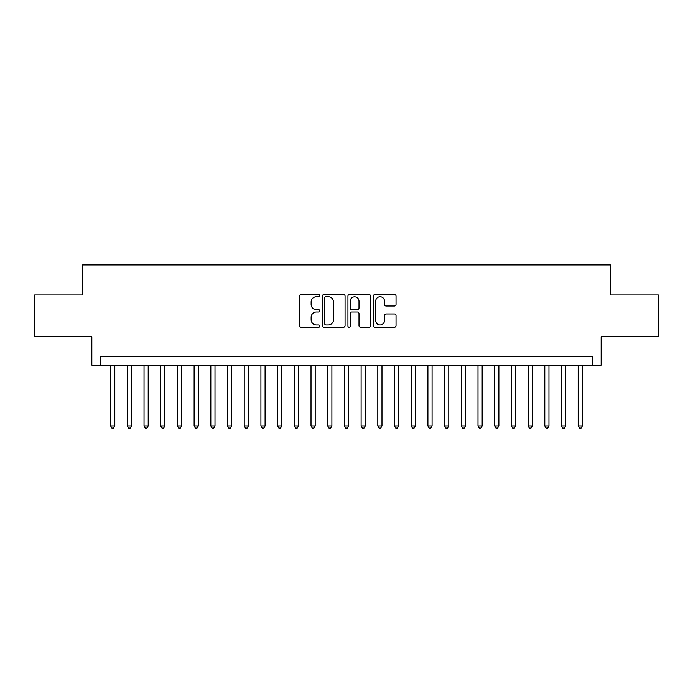 <?xml version="1.0" encoding="UTF-8"?>
<svg xmlns="http://www.w3.org/2000/svg" width="693" height="693" viewBox="0 0 693 693"><rect width="100%" height="100%" fill="white"/><g stroke="black" fill="none" stroke-linecap="round" stroke-linejoin="round"><path stroke-width="1.04" d="M319.785 295.608A1.143 1.143 0 0 0 318.633 294.456L301.221 294.456A1.637 1.637 0 0 0 299.584 296.093L299.584 325.597A1.637 1.637 0 0 0 301.221 327.243L318.633 327.243A1.143 1.143 0 0 0 319.785 326.091A1.143 1.143 0 0 0 318.633 324.948L316.38 324.948A5.241 5.241 0 0 1 311.14 319.698L311.14 317.238A5.241 5.241 0 0 1 316.38 311.997L318.633 311.997A1.143 1.143 0 0 0 319.785 310.845A1.143 1.143 0 0 0 318.633 309.702L316.38 309.702A5.241 5.241 0 0 1 311.14 304.452L311.14 302.001A5.241 5.241 0 0 1 316.38 296.751L318.633 296.751A1.143 1.143 0 0 0 319.785 295.608M394.404 306.011A1.637 1.637 0 0 0 396.041 304.374L396.041 296.093A1.637 1.637 0 0 0 394.404 294.456L375.06 294.456A1.637 1.637 0 0 0 373.423 296.093L373.423 325.597A1.637 1.637 0 0 0 375.06 327.243L394.404 327.243A1.637 1.637 0 0 0 396.041 325.597L396.041 315.601A1.637 1.637 0 0 0 394.404 313.964L386.122 313.964A1.637 1.637 0 0 0 384.485 315.601L384.485 320.556A4.383 4.383 0 0 1 380.102 324.948A4.383 4.383 0 0 1 375.719 320.556L375.719 301.134A4.383 4.383 0 0 1 380.102 296.751A4.383 4.383 0 0 1 384.485 301.134L384.485 304.374A1.637 1.637 0 0 0 386.122 306.011L394.404 306.011M592.81 365.116L601.16 365.116L601.16 336.729L658.35 336.729L658.35 294.984L610.342 294.984L610.342 264.925L82.658 264.925L82.658 294.984L34.65 294.984L34.65 336.729L91.84 336.729L91.84 365.116L592.81 365.116L592.81 356.774L100.19 356.774L100.19 365.116M345.062 296.093A1.637 1.637 0 0 0 343.425 294.456L324.081 294.456A1.637 1.637 0 0 0 322.444 296.093L322.444 325.597A1.637 1.637 0 0 0 324.081 327.243L343.425 327.243A1.637 1.637 0 0 0 345.062 325.597L345.062 296.093M349.575 294.456L368.919 294.456A1.637 1.637 0 0 1 370.556 296.093L370.556 325.597A1.637 1.637 0 0 1 368.919 327.243L360.637 327.243A1.637 1.637 0 0 1 359 325.597L359 313.634A1.637 1.637 0 0 0 357.363 311.997L351.871 311.997A1.637 1.637 0 0 0 350.225 313.634L350.225 326.091A1.143 1.143 0 0 1 349.081 327.243A1.143 1.143 0 0 1 347.938 326.091L347.938 296.093A1.637 1.637 0 0 1 349.575 294.456M325.892 296.751A1.143 1.143 0 0 0 324.74 297.903L324.74 323.796A1.143 1.143 0 0 0 325.892 324.948L328.265 324.948A5.241 5.241 0 0 0 333.506 319.698L333.506 302.001A5.241 5.241 0 0 0 328.265 296.751L325.892 296.751M359 301.221A4.383 4.383 0 0 0 354.617 296.838A4.383 4.383 0 0 0 350.225 301.221L350.225 308.064A1.637 1.637 0 0 0 351.871 309.702L357.363 309.702A1.637 1.637 0 0 0 359 308.064L359 301.221M110.629 365.116L110.629 425.9L114.804 425.9L114.804 365.116M114.804 425.9L113.548 428.075L111.885 428.075L110.629 425.9M127.33 365.116L127.33 425.9L131.505 425.9L131.505 365.116M131.505 425.9L130.249 428.075L128.577 428.075L127.33 425.9M144.031 365.116L144.031 425.9L148.198 425.9L148.198 365.116M148.198 425.9L146.951 428.075L145.279 428.075L144.031 425.9M160.724 365.116L160.724 425.9L164.899 425.9L164.899 365.116M164.899 425.9L163.652 428.075L161.98 428.075L160.724 425.9M177.425 365.116L177.425 425.9L181.601 425.9L181.601 365.116M181.601 425.9L180.345 428.075L178.681 428.075L177.425 425.9M194.127 365.116L194.127 425.9L198.302 425.9L198.302 365.116M198.302 425.9L197.046 428.075L195.374 428.075L194.127 425.9M210.819 365.116L210.819 425.9L214.995 425.9L214.995 365.116M214.995 425.9L213.747 428.075L212.075 428.075L210.819 425.9M227.521 365.116L227.521 425.9L231.696 425.9L231.696 365.116M231.696 425.9L230.44 428.075L228.777 428.075L227.521 425.9M244.222 365.116L244.222 425.9L248.397 425.9L248.397 365.116M248.397 425.9L247.141 428.075L245.469 428.075L244.222 425.9M260.914 365.116L260.914 425.9L265.09 425.9L265.09 365.116M265.09 425.9L263.842 428.075L262.171 428.075L260.914 425.9M277.616 365.116L277.616 425.9L281.791 425.9L281.791 365.116M281.791 425.9L280.544 428.075L278.872 428.075L277.616 425.9M294.317 365.116L294.317 425.9L298.492 425.9L298.492 365.116M298.492 425.9L297.236 428.075L295.564 428.075L294.317 425.9M311.018 365.116L311.018 425.9L315.194 425.9L315.194 365.116M315.194 425.9L313.938 428.075L312.266 428.075L311.018 425.9M327.711 365.116L327.711 425.9L331.886 425.9L331.886 365.116M331.886 425.9L330.639 428.075L328.967 428.075L327.711 425.9M344.412 365.116L344.412 425.9L348.588 425.9L348.588 365.116M348.588 425.9L347.332 428.075L345.668 428.075L344.412 425.9M361.114 365.116L361.114 425.9L365.289 425.9L365.289 365.116M365.289 425.9L364.033 428.075L362.361 428.075L361.114 425.9M377.806 365.116L377.806 425.9L381.982 425.9L381.982 365.116M381.982 425.9L380.734 428.075L379.062 428.075L377.806 425.9M394.508 365.116L394.508 425.9L398.683 425.9L398.683 365.116M398.683 425.9L397.435 428.075L395.764 428.075L394.508 425.9M411.209 365.116L411.209 425.9L415.384 425.9L415.384 365.116M415.384 425.9L414.128 428.075L412.456 428.075L411.209 425.9M427.91 365.116L427.91 425.9L432.085 425.9L432.085 365.116M432.085 425.9L430.829 428.075L429.158 428.075L427.91 425.9M444.603 365.116L444.603 425.9L448.778 425.9L448.778 365.116M448.778 425.9L447.531 428.075L445.859 428.075L444.603 425.9M461.304 365.116L461.304 425.9L465.479 425.9L465.479 365.116M465.479 425.9L464.223 428.075L462.56 428.075L461.304 425.9M478.005 365.116L478.005 425.9L482.181 425.9L482.181 365.116M482.181 425.9L480.925 428.075L479.253 428.075L478.005 425.9M494.698 365.116L494.698 425.9L498.873 425.9L498.873 365.116M498.873 425.9L497.626 428.075L495.954 428.075L494.698 425.9M511.399 365.116L511.399 425.9L515.575 425.9L515.575 365.116M515.575 425.9L514.319 428.075L512.655 428.075L511.399 425.9M528.101 365.116L528.101 425.9L532.276 425.9L532.276 365.116M532.276 425.9L531.02 428.075L529.348 428.075L528.101 425.9M544.802 365.116L544.802 425.9L548.969 425.9L548.969 365.116M548.969 425.9L547.721 428.075L546.049 428.075L544.802 425.9M561.495 365.116L561.495 425.9L565.67 425.9L565.67 365.116M565.67 425.9L564.423 428.075L562.751 428.075L561.495 425.9M578.196 365.116L578.196 425.9L582.371 425.9L582.371 365.116M582.371 425.9L581.115 428.075L579.452 428.075L578.196 425.9"/></g></svg>
